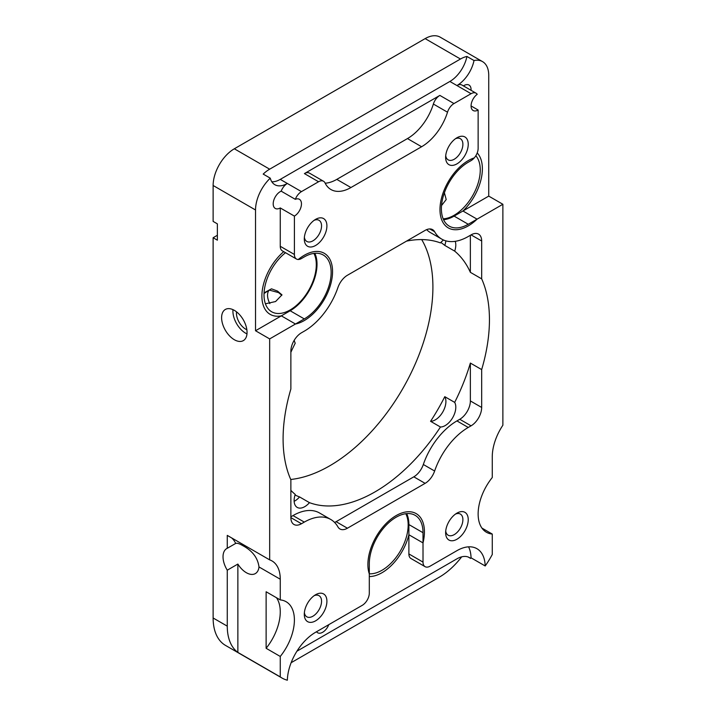 <?xml version="1.0" encoding="UTF-8"?>
<svg xmlns="http://www.w3.org/2000/svg" width="716" height="716" viewBox="0 0 716 716"><rect width="100%" height="100%" fill="white"/><g stroke="black" fill="none" stroke-linecap="round" stroke-linejoin="round"><path stroke-width="1.07" d="M330.774 519.485A52.966 30.582 120 0 1 337.907 526.869A14.991 8.655 120 0 0 339.921 528.963A14.991 8.655 120 0 0 347.421 528.22L425.116 483.354A14.991 8.655 120 0 0 434.63 471.021A52.966 30.582 120 0 1 468.246 427.452L471.065 425.823A14.991 8.655 120 0 0 481.671 407.458L481.671 369.59A145.912 84.246 120 0 0 481.671 278.855L481.671 240.988A14.991 8.655 120 0 0 478.565 234.132A14.991 8.655 120 0 0 471.065 234.875L468.246 236.504A52.966 30.582 120 0 1 441.763 239.126A52.966 30.582 120 0 1 434.63 231.742A14.991 8.655 120 0 0 432.616 229.648A14.991 8.655 120 0 0 425.116 230.391L347.421 275.257A14.991 8.655 120 0 0 337.907 287.581A52.966 30.582 120 0 1 304.291 331.159L301.463 332.788A14.991 8.655 120 0 0 290.866 351.153L290.866 389.021A145.912 84.246 120 0 0 290.866 479.756L290.866 517.623A14.991 8.655 120 0 0 293.972 524.479A14.991 8.655 120 0 0 301.463 523.736L304.291 522.107L292.987 515.583A52.966 30.582 -60 0 1 319.47 512.951L330.774 519.485A52.966 30.582 120 0 0 304.291 522.107M315.595 594.736A15.994 9.236 120 0 0 305.15 608.824A15.994 9.236 120 0 0 307.603 621.64A15.994 9.236 120 0 0 315.595 620.844A15.994 9.236 120 0 0 326.048 606.756A15.994 9.236 120 0 0 323.596 593.94A15.994 9.236 120 0 0 315.595 594.736A15.994 9.236 -60 0 1 323.596 593.94A15.994 9.236 -60 0 1 326.048 606.756A15.994 9.236 -60 0 1 315.595 620.844A15.994 9.236 -60 0 1 307.603 621.64A15.994 9.236 -60 0 1 304.291 614.319A15.994 9.236 -60 0 1 315.595 594.736L315.595 594.736M456.933 513.13A15.994 9.236 120 0 0 446.489 527.227A15.994 9.236 120 0 0 448.941 540.034A15.994 9.236 120 0 0 456.933 539.246A15.994 9.236 120 0 0 467.378 525.15A15.994 9.236 120 0 0 464.935 512.343A15.994 9.236 120 0 0 456.933 513.13L456.933 513.13A15.994 9.236 120 0 0 445.629 532.713A15.994 9.236 120 0 0 448.941 540.034A15.994 9.236 120 0 0 456.933 539.246A15.994 9.236 120 0 0 467.378 525.15A15.994 9.236 120 0 0 464.935 512.343A15.994 9.236 120 0 0 456.933 513.13L456.933 513.13M315.595 219.364A15.994 9.236 120 0 0 305.15 233.461A15.994 9.236 120 0 0 307.603 246.268A15.994 9.236 120 0 0 315.595 245.481A15.994 9.236 120 0 0 326.048 231.384A15.994 9.236 120 0 0 323.596 218.577A15.994 9.236 120 0 0 315.595 219.364A15.994 9.236 -60 0 1 323.596 218.577A15.994 9.236 -60 0 1 326.048 231.384A15.994 9.236 -60 0 1 315.595 245.481A15.994 9.236 -60 0 1 307.603 246.268A15.994 9.236 -60 0 1 304.291 238.947A15.994 9.236 -60 0 1 315.595 219.364L315.595 219.364M456.933 137.767A15.994 9.236 120 0 0 446.489 151.855A15.994 9.236 120 0 0 448.941 164.671A15.994 9.236 120 0 0 456.933 163.875A15.994 9.236 120 0 0 467.378 149.787A15.994 9.236 120 0 0 464.935 136.971A15.994 9.236 120 0 0 456.933 137.767L456.933 137.767A15.994 9.236 120 0 0 445.629 157.35A15.994 9.236 120 0 0 448.941 164.671A15.994 9.236 120 0 0 456.933 163.875A15.994 9.236 120 0 0 467.378 149.787A15.994 9.236 120 0 0 464.935 136.971A15.994 9.236 120 0 0 456.933 137.767L456.933 137.767M276.474 597.735A39.98 23.082 -60 0 1 266.128 648.293L280.26 656.456L280.26 676.897A59.965 34.619 120 0 0 282.086 678.079A59.965 34.619 120 0 0 287.349 680.2A39.98 23.082 120 0 1 315.595 632.273L362.242 605.342A9.997 5.773 120 0 0 369.304 593.099L369.304 573.919A39.98 23.082 120 0 1 396.163 515.583A39.98 23.082 120 0 0 369.304 573.919L369.304 563.725A37.975 21.928 120 0 1 385.888 525.508A37.975 21.928 120 0 1 415.146 515.332A37.975 21.928 120 0 1 423.013 532.713L423.013 542.907A39.98 23.082 120 0 0 416.148 513.596A39.98 23.082 120 0 0 396.163 515.583A39.98 23.082 120 0 1 416.148 513.596A39.98 23.082 120 0 1 423.013 542.907L408.881 534.745A39.98 23.082 -60 0 1 382.031 572.702A39.98 23.082 -60 0 1 369.304 576.55A39.98 23.082 -60 0 0 382.031 572.702A39.98 23.082 -60 0 0 408.881 534.745L408.881 524.56L423.013 532.713M280.26 656.456A39.98 23.082 120 0 0 286.123 601.726A39.98 23.082 120 0 0 280.26 599.918L280.26 579.226A39.98 23.082 120 0 0 271.982 560.923A39.98 23.082 120 0 0 269.663 559.867L227.267 535.389L227.267 548.286A17.99 10.382 -120 0 0 226.748 548.554A17.99 10.382 -120 0 0 227.267 570.187L227.267 626.151L213.126 617.989L213.126 237.73L217.369 240.173L217.369 223.857L213.126 221.405L213.126 185.498A29.983 17.309 -60 0 1 234.329 148.785L425.134 38.619A29.983 17.309 -60 0 1 440.125 37.134L482.53 61.612A29.983 17.309 -60 0 1 488.733 75.341L488.733 196.112L454.105 216.107A37.975 21.928 -60 0 1 443.553 219.705M269.663 338.91L295.466 324.017A39.98 23.082 120 0 0 304.291 320.553A39.98 23.082 120 0 0 330.407 285.326A39.98 23.082 120 0 0 324.276 253.294A39.98 23.082 120 0 0 304.291 255.272A39.98 23.082 120 0 0 298.268 259.496A9.997 5.773 120 0 1 296.469 259.031A9.997 5.773 120 0 1 294.401 254.457L294.401 216.098L280.26 207.944A9.997 5.773 -60 0 1 275.266 208.437A9.997 5.773 -60 0 1 273.736 200.426A9.997 5.773 -60 0 1 280.26 191.619A9.997 5.773 -60 0 1 281.173 191.163A9.997 5.773 -60 0 1 287.331 183.457A24.988 14.427 -60 0 1 274.837 184.701A24.988 14.427 -60 0 1 270.263 178.168A29.983 17.309 -60 0 0 255.531 209.985L255.531 330.747L269.663 338.91L269.663 559.867M294.401 216.098A9.997 5.773 120 0 0 300.926 207.291A9.997 5.773 120 0 0 299.395 199.29A9.997 5.773 120 0 0 295.314 199.325L281.173 191.163M481.922 528.086L492.268 534.055A39.98 23.082 120 0 1 486.415 532.248A39.98 23.082 120 0 1 492.268 477.518L492.268 456.826A39.98 23.082 120 0 1 502.874 425.223L502.874 204.275L477.071 219.168A39.98 23.082 120 0 1 468.246 225.898A39.98 23.082 120 0 1 448.252 227.876A39.98 23.082 120 0 1 442.13 195.844A39.98 23.082 120 0 1 468.246 160.617A39.98 23.082 120 0 1 474.269 157.887A39.98 23.082 120 0 0 468.246 160.617A39.98 23.082 120 0 0 442.13 195.844A39.98 23.082 120 0 0 448.252 227.876A39.98 23.082 120 0 0 468.246 225.898A39.98 23.082 120 0 0 477.071 219.168L468.246 224.26A37.975 21.928 120 0 1 449.254 226.14A37.975 21.928 120 0 1 443.437 195.71A37.975 21.928 120 0 1 468.246 162.246L471.065 160.617A9.997 5.773 120 0 0 474.269 157.887A9.997 5.773 120 0 0 478.136 148.373L478.136 110.022A9.997 5.773 120 0 1 473.142 110.515A9.997 5.773 120 0 1 471.45 103.095A9.997 5.773 120 0 1 477.223 94.297A9.997 5.773 120 0 0 476.068 93.205A9.997 5.773 120 0 0 471.065 93.698L453.989 103.56A9.997 5.773 120 0 0 447.509 112.197A39.98 23.082 120 0 1 421.599 146.744L350.93 187.538A39.98 23.082 120 0 1 330.944 189.525A39.98 23.082 120 0 1 325.028 182.911A9.997 5.773 120 0 0 323.543 181.264A9.997 5.773 120 0 0 318.548 181.757L301.463 191.619A9.997 5.773 120 0 0 295.314 199.325M492.268 534.055L492.268 554.497A59.965 34.619 120 0 1 485.188 565.971A39.98 23.082 120 0 0 476.928 548.689A39.98 23.082 120 0 0 456.933 550.667L430.083 566.177A9.997 5.773 120 0 1 425.089 566.669A9.997 5.773 120 0 1 423.013 562.096L423.013 542.907L408.881 534.745L408.881 553.933L423.013 562.096M421.706 239.583A145.912 84.246 -60 0 1 329.736 465.803A145.912 84.246 -60 0 1 290.741 479.478M217.369 235.278L213.126 237.73M282.086 678.079L225.549 645.438A59.965 34.619 -60 0 1 213.126 617.989M502.874 204.275L488.733 196.112M291.117 662.721L439.266 577.186A59.965 34.619 -60 0 0 461.695 556.833M234.329 339.724A17.99 10.382 -120 0 0 243.324 340.619A17.99 10.382 -120 0 0 246.08 326.201A17.99 10.382 -120 0 0 234.329 310.35A17.99 10.382 -120 0 0 225.334 309.464A17.99 10.382 -120 0 0 222.578 323.874A17.99 10.382 -120 0 0 234.329 339.724M482.53 61.612A29.983 17.309 -60 0 0 474.01 60.529L466.939 56.457A29.983 17.309 -60 0 0 460.469 59.016L269.663 169.182L234.329 148.785M266.128 648.293L266.128 591.765L280.26 599.918M270.263 178.168L263.193 174.086A29.983 17.309 -60 0 1 269.663 169.182M485.188 565.971L471.056 557.818A59.965 34.619 -60 0 1 470.618 558.426L468.112 556.976M280.26 676.897L237.864 652.41A59.965 34.619 -60 0 1 227.267 626.151M481.671 407.458L470.367 400.933L470.367 363.066A145.912 84.246 -60 0 1 454.678 402.383A14.991 8.655 -60 0 1 452.7 417.661A14.991 8.655 -60 0 1 440.456 427.013A145.912 84.246 -60 0 1 374.96 491.919A145.912 84.246 -60 0 1 309.464 502.65A14.991 8.655 -60 0 1 297.23 507.42A14.991 8.655 -60 0 1 295.243 494.434A145.912 84.246 -60 0 1 290.866 490.353M481.671 369.59L470.367 363.066M470.367 400.933A14.991 8.655 -60 0 1 459.762 419.29L456.933 420.918A52.966 30.582 -60 0 0 423.326 464.496A14.991 8.655 -60 0 1 413.812 476.829L336.108 521.687A14.991 8.655 -60 0 1 334.596 522.438M290.866 516.8L292.987 515.583M441.763 239.126L430.45 232.602A52.966 30.582 -60 0 1 426.638 229.639M455.215 241.328A14.991 8.655 -60 0 1 454.678 251.119A145.912 84.246 -60 0 1 470.367 272.331L470.367 235.278M406.527 241.131A145.912 84.246 -60 0 1 440.456 242.912A14.991 8.655 -60 0 1 443.508 240.012M290.866 352.308A145.912 84.246 -60 0 1 295.243 343.17A14.991 8.655 -60 0 1 294.258 340.216M481.671 278.855L470.367 272.331M269.851 303.62A12.995 7.5 60 0 1 269.252 290.087L278.605 292.62L281.791 295.269M269.252 290.087L264.034 293.488L269.252 290.087A12.995 7.5 60 0 1 269.583 289.774M246.859 329.727A12.995 7.5 60 0 1 245.633 329.118A12.995 7.5 60 0 1 236.531 311.845M246.975 333.889A17.99 10.382 60 0 1 245.633 333.2A17.99 10.382 60 0 1 232.986 309.661M477.214 152.947A39.98 23.082 -60 0 1 462.939 211.005L477.071 219.168L462.939 211.005A39.98 23.082 -60 0 0 477.214 152.947M314.852 253.303A37.975 21.928 -60 0 1 290.159 310.762L281.334 315.854L295.466 324.017L304.291 318.915A37.975 21.928 120 0 0 329.1 285.451A37.975 21.928 120 0 0 323.283 255.021A37.975 21.928 120 0 0 304.291 256.901L301.463 258.539A9.997 5.773 120 0 1 298.268 259.496A39.98 23.082 120 0 1 304.291 255.272A39.98 23.082 120 0 1 324.276 253.294L324.276 253.294A39.98 23.082 120 0 1 330.407 285.326A39.98 23.082 120 0 1 304.291 320.553A39.98 23.082 120 0 1 295.466 324.017L281.334 315.854A39.98 23.082 -60 0 1 270.174 314.369A39.98 23.082 -60 0 1 262.978 286.49A39.98 23.082 -60 0 1 283.733 251.674A39.98 23.082 -60 0 0 262.978 286.49A39.98 23.082 -60 0 0 270.174 314.369A39.98 23.082 -60 0 0 281.334 315.854L255.531 330.747M280.26 579.226L258.986 566.947C257.805 557.8 252.327 550.658 242.554 545.511C239.368 543.623 237.077 542.934 235.68 543.426L227.267 548.286M258.986 566.947A17.99 10.382 60 0 1 255.335 573.588A17.99 10.382 60 0 1 246.34 572.702A17.99 10.382 60 0 1 237.864 564.065L227.267 570.187M328.787 624.656A9.997 5.773 -60 0 1 322.665 632.273A9.997 5.773 -60 0 1 317.671 632.765A9.997 5.773 -60 0 1 316.544 631.727M468.568 546.845A39.98 23.082 -60 0 1 471.056 557.818M296.898 651.22L456.933 558.829A24.988 14.427 -60 0 1 469.428 557.594A24.988 14.427 -60 0 1 470.618 558.426M425.089 566.669L410.948 558.507A9.997 5.773 -60 0 1 408.881 553.933M466.939 56.457A24.988 14.427 -60 0 1 449.872 81.463L280.26 179.385A24.988 14.427 -60 0 1 271.811 181.774M318.548 181.757L304.416 173.594L439.857 95.407A9.997 5.773 -60 0 0 433.377 104.044A39.98 23.082 -60 0 1 407.467 138.582L336.797 179.385A39.98 23.082 -60 0 1 325.171 183.207M474.01 60.529A24.988 14.427 -60 0 1 456.933 85.544A9.997 5.773 -60 0 1 461.936 85.043L476.068 93.205M478.136 110.022L471.065 105.941M463.422 85.902A9.997 5.773 -60 0 1 464.004 85.544A9.997 5.773 -60 0 1 468.998 85.043A9.997 5.773 -60 0 1 471.047 90.306M280.26 207.944L280.26 246.295A9.997 5.773 -60 0 0 282.337 250.869L296.469 259.031M304.416 173.594A9.997 5.773 -60 0 1 309.41 173.102L323.543 181.264M440.85 242.464A145.912 84.246 -60 0 1 444.788 245.409L454.678 251.119M454.678 402.383L444.788 396.673A145.912 84.246 -60 0 1 430.567 421.303L440.456 427.013M309.464 502.65L299.565 496.931A145.912 84.246 -60 0 1 295.055 494.998M299.565 496.931A14.991 8.655 -60 0 1 294.142 501.334M444.788 396.673A14.991 8.655 -60 0 1 442.801 411.951A14.991 8.655 -60 0 1 430.567 421.303M445.826 240.845A14.991 8.655 -60 0 1 444.788 245.409M237.864 564.065L237.864 652.41M231.662 537.931A39.98 23.082 -60 0 1 235.68 543.426M405.775 513.712A36.981 21.346 -60 0 1 382.031 570.249A36.981 21.346 -60 0 1 369.304 573.784M406.715 513.614A37.975 21.928 -60 0 1 408.881 524.56M444.394 192.774L446.202 199.558L441.53 205.537M475.827 155.739A36.981 21.346 -60 0 1 477.178 185.99A36.981 21.346 -60 0 1 454.105 215.283A36.981 21.346 -60 0 1 443.168 218.836M265.412 303.799L275.588 301.534L281.979 294.876L277.531 291.09L271.489 288.825L264.061 292.871M313.903 253.41A36.981 21.346 -60 0 1 290.159 309.947A36.981 21.346 -60 0 1 271.668 311.773A36.981 21.346 -60 0 1 265.206 285.129A36.981 21.346 -60 0 1 285.523 252.712M314.172 595.658A12.208 7.044 -60 0 1 319.023 595.676A12.208 7.044 -60 0 1 320.893 605.45A12.208 7.044 -60 0 1 312.919 616.207A12.208 7.044 -60 0 1 306.824 616.816A12.208 7.044 -60 0 1 304.381 612.61M455.51 514.061A12.208 7.044 -60 0 1 460.361 514.07A12.208 7.044 -60 0 1 462.232 523.852A12.208 7.044 -60 0 1 454.257 534.61A12.208 7.044 -60 0 1 448.153 535.21A12.208 7.044 -60 0 1 445.719 531.012M314.172 220.295A12.208 7.044 -60 0 1 319.023 220.304A12.208 7.044 -60 0 1 320.893 230.087A12.208 7.044 -60 0 1 312.919 240.845A12.208 7.044 -60 0 1 306.824 241.444A12.208 7.044 -60 0 1 304.381 237.247M455.51 138.698A12.208 7.044 -60 0 1 460.361 138.707A12.208 7.044 -60 0 1 462.232 148.489A12.208 7.044 -60 0 1 454.257 159.238A12.208 7.044 -60 0 1 448.153 159.847A12.208 7.044 -60 0 1 445.719 155.649M255.531 209.985L213.126 185.498M460.469 59.016L425.134 38.619M434.63 231.742L429.797 228.95M301.463 523.736L290.866 517.623M481.671 240.988L471.065 234.875M471.065 425.823L459.762 419.29M468.246 427.452L456.933 420.918M434.63 471.021L423.326 464.496M425.116 483.354L413.812 476.829M347.421 528.22L336.108 521.687M301.463 191.619L280.26 179.385M471.065 93.698L449.872 81.463M453.989 103.56L439.857 95.407M294.401 254.457L280.26 246.295M350.93 187.538L336.797 179.385M421.599 146.744L407.467 138.582M447.509 112.197L433.377 104.044M468.246 224.26L454.105 216.107M304.291 318.915L290.159 310.762"/></g></svg>
